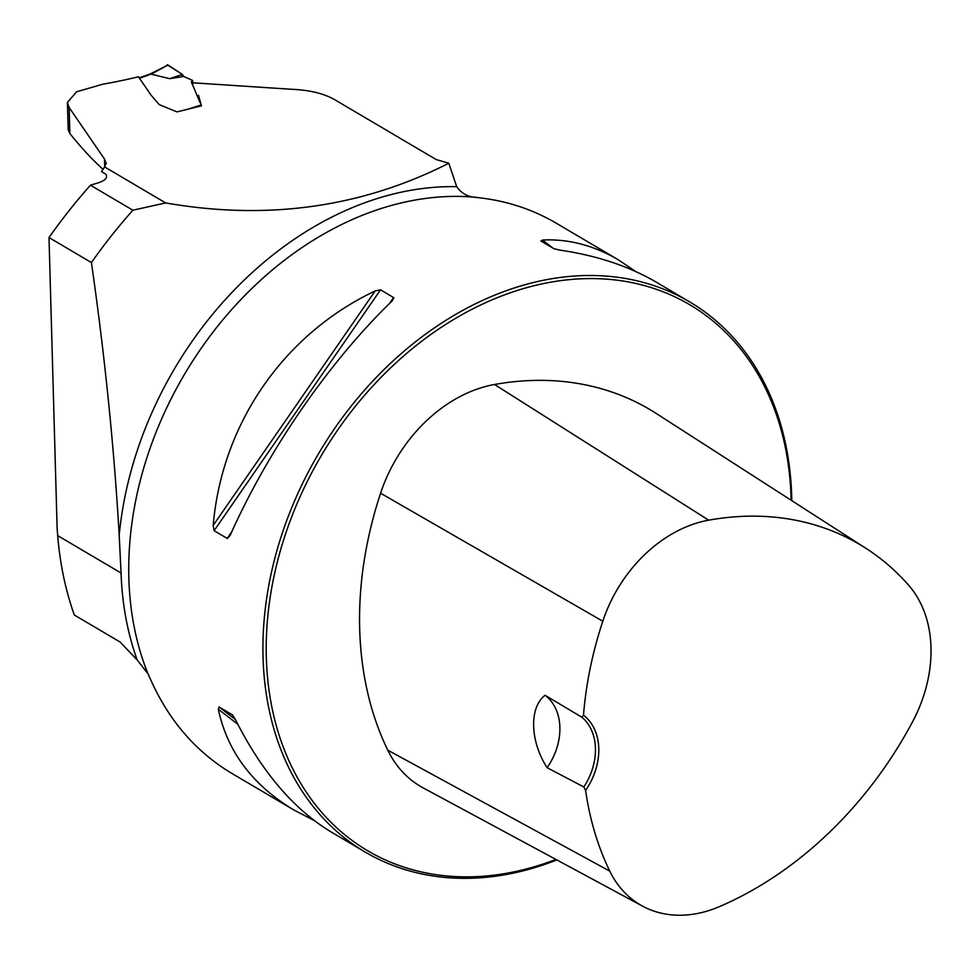 <?xml version="1.0" encoding="UTF-8"?>
<svg xmlns="http://www.w3.org/2000/svg" width="980" height="980" viewBox="0 0 980 980"><rect width="100%" height="100%" fill="white"/><g stroke="black" fill="none" stroke-linecap="round" stroke-linejoin="round"><path stroke-width="1.47" d="M57.122 528.367L49 237.54L91.41 262.554C104.774 355.434 114.035 446.341 119.205 535.276L121.067 573.006C122.133 604.072 127.498 633.056 137.188 659.969L120.075 641.998L74.296 614.999C65.489 590.07 59.952 563.623 57.698 535.631L57.122 528.367M314.249 820.554L293.829 809.958L231.819 773.392C195.571 751.672 168.278 719.859 149.903 677.964L147.992 673.787A319.358 242.477 -59.5 0 1 200.447 349.382A319.358 242.477 -59.5 0 1 476.844 197.421C468.391 197.237 461.678 193.648 456.692 186.678L448.816 163.244C361.706 207.429 267.32 220.659 165.657 202.934L104.517 166.87A81.438 33.785 178.4 0 1 101.43 171.549L105.791 174.121C108.143 177.895 104.958 180.994 96.248 183.432L90.442 185.196A463.075 351.599 120.5 0 0 49 237.54M448.816 163.244L436.125 159.52L334.523 99.58C323.523 93.345 308.798 89.878 290.337 89.204L194.224 82.896L191.909 83.79M791.791 500.658A319.358 242.477 120.5 0 0 689.614 301.865A319.358 242.477 120.5 0 0 318.5 453.74A319.358 242.477 120.5 0 0 365.111 852.012A319.358 242.477 120.5 0 0 535.472 867.41A319.358 242.477 120.5 0 0 556.848 859.938M689.614 301.865L656.171 282.13C628.891 266.156 596.649 255.462 559.433 250.059L553.994 248.724L540.911 241.007L542.479 240.051C568.253 238.716 593.537 245.306 618.331 259.81L556.113 223.121C533.341 209.757 508.387 201.39 481.241 198.009L476.844 197.421M293.829 809.958C252.522 785.127 227.348 751.562 218.32 709.251L219.018 706.935L232.297 714.775M232.493 714.947L235.274 719.247C261.672 771.811 293.804 809.48 331.669 832.277L365.111 852.012M618.331 259.81L635.751 271.546M214.106 530.707L213.187 525.415C221.97 423.617 283.71 334.241 375.168 290.95L380.546 289.798L393.899 297.785L392.123 300.946C329.537 361.265 267.785 450.641 230.141 535.423L227.372 538.51L214.106 530.707L380.546 289.798M147.992 673.787L137.188 659.969M103.084 169.356C92.573 159.961 81.499 148.029 69.874 133.549L68.196 129.728L67.4 102.496L76.587 91.802L102.741 84.207A673.848 511.634 -59.5 0 0 138.425 76.783L151.337 95.489L159.25 104.627L176.976 111.892L201.39 105.852L198.524 95.293M104.517 166.87L106.257 163.342L104.493 159.042L69.139 107.506L67.4 102.496M90.442 185.196L132.864 210.21A463.075 351.599 120.5 0 0 91.41 262.554M165.657 202.934L132.864 210.21M583.823 786.977L585.587 790.407A58.285 44.247 120.5 0 0 583.492 715.18L581.875 717.238L545.076 695.273C529.114 707.425 529.862 740.99 547.097 767.695L583.823 786.977A55.885 42.434 -59.5 0 0 581.875 717.238M583.492 715.18A342.265 259.872 -59.5 0 1 602.798 621.222A126.702 96.199 -59.5 0 1 708.687 520.172A342.265 259.872 -59.5 0 1 865.977 548.359A342.265 259.872 -59.5 0 1 908.717 585.33A126.702 96.199 -59.5 0 1 912.527 721.856A342.265 259.872 -59.5 0 1 719.492 906.598A126.702 96.199 -59.5 0 1 642.623 906.169A126.702 96.199 -59.5 0 1 609.78 871.134A342.265 259.872 -59.5 0 1 585.587 790.407M865.977 548.359L656.245 413.474A351.894 267.185 120.5 0 0 494.533 384.491A136.33 103.513 120.5 0 0 380.583 493.222A351.894 267.185 120.5 0 0 387.762 750.153A136.33 103.513 120.5 0 0 423.115 787.859L642.623 906.169M791.117 500.229A316.969 240.664 120.5 0 0 522.046 289.002A316.969 240.664 120.5 0 0 266.315 656.772A316.969 240.664 120.5 0 0 536.758 866.026A316.969 240.664 120.5 0 0 555.893 859.423M545.076 695.273A55.885 42.434 -59.5 0 1 547.097 767.695M186.702 109.613L200.594 105.154L200.814 105.999M183.689 76.452L182.329 74.419L168.046 64.999L151.128 74.149L169.712 78.682L183.689 76.452L192.643 80.47L191.357 81.867L200.128 102.79M151.128 74.149L149.891 74.1M182.329 74.419L169.712 78.682M149.94 74.076L168.046 64.999M151.055 74.125L147.441 75.093M167.188 64.766L182.329 74.419L182.39 76.66M121.067 573.006L57.698 535.631M119.205 535.276A326.463 247.879 -59.5 0 1 456.692 186.678M602.798 621.222L380.583 493.222M609.78 871.134L387.762 750.153M708.687 520.172L494.533 384.491M235.445 719.59L219.018 706.935M237.809 724.281L218.32 709.251M542.479 240.051L552.843 248.05M213.187 525.415L375.168 290.95M227.176 538.424L231.782 531.76M389.428 303.579L393.617 297.516M104.713 166.71L104.493 159.042M69.874 133.549L69.139 107.506M148.446 75.191L139.405 78.216M192.729 83.472L192.643 80.495M139.16 77.861L149.989 74.051"/></g></svg>
